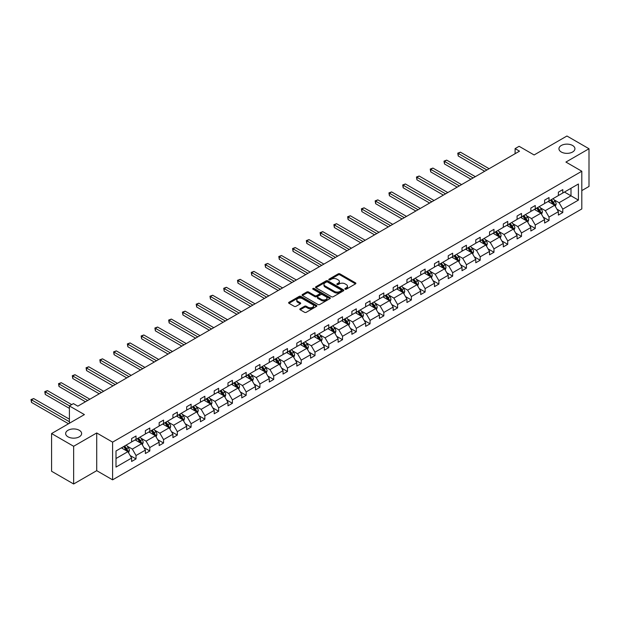 <?xml version="1.0" encoding="UTF-8"?>
<svg xmlns="http://www.w3.org/2000/svg" width="620" height="620" viewBox="0 0 620 620"><rect width="100%" height="100%" fill="white"/><g stroke="black" fill="none" stroke-linecap="round" stroke-linejoin="round"><path stroke-width="0.93" d="M79.29 430.288A7.99 4.611 0 0 0 70.587 429.288A7.99 4.611 0 0 0 65.65 433.55A7.99 4.611 0 0 0 67.991 436.813A7.99 4.611 0 0 0 76.694 437.813A7.99 4.611 0 0 0 81.631 433.55A7.99 4.611 0 0 0 79.29 430.288M572.586 145.483A7.99 4.611 0 0 0 563.882 144.483A7.99 4.611 0 0 0 558.953 148.746A7.99 4.611 0 0 0 561.294 152.008A7.99 4.611 0 0 0 569.997 153.008A7.99 4.611 0 0 0 574.926 148.746A7.99 4.611 0 0 0 572.586 145.483M345.115 289.176A0.86 0.496 0 0 0 346.324 289.176L355.531 283.859A1.225 0.705 0 0 0 355.888 283.363A1.225 0.705 0 0 0 355.531 282.86L339.938 273.862A1.225 0.705 0 0 0 338.202 273.862L329.003 279.178A0.86 0.496 0 0 0 330.212 279.876L331.406 279.186A3.921 2.263 0 0 1 336.947 279.186L338.249 279.938A3.921 2.263 0 0 1 339.396 281.534A3.921 2.263 0 0 1 338.249 283.138L337.055 283.828A0.86 0.496 0 0 0 338.272 284.526L339.458 283.836A3.921 2.263 0 0 1 345.007 283.836L346.301 284.588A3.921 2.263 0 0 1 347.448 286.192A3.921 2.263 0 0 1 346.301 287.788L345.115 288.478A0.86 0.496 0 0 0 345.115 289.176L345.115 288.478M581.808 190.603L589 186.45L589 148.746L566.936 136.013L534.115 154.961L519.111 146.305L515.096 148.622L515.096 153.714M73.641 483.988L96.72 470.665L96.72 432.962L73.641 446.284L73.641 483.988L51.576 471.254L51.576 433.55L84.405 414.594L69.401 405.937L69.401 423.259M73.641 446.284L51.576 433.55M300.181 308.768A1.225 0.705 0 0 0 299.817 309.272A1.225 0.705 0 0 0 300.181 309.767L304.552 312.294A1.225 0.705 0 0 0 306.288 312.294L316.502 306.388A1.225 0.705 0 0 0 316.867 305.892A1.225 0.705 0 0 0 316.502 305.389L300.917 296.391A1.225 0.705 0 0 0 299.181 296.391L288.959 302.289A1.225 0.705 0 0 0 288.602 302.793A1.225 0.705 0 0 0 288.959 303.288L294.244 306.342A1.225 0.705 0 0 0 295.98 306.342L300.351 303.815A1.225 0.705 0 0 0 300.708 303.32A1.225 0.705 0 0 0 300.351 302.816L297.732 301.304A3.278 1.891 0 0 1 296.771 299.964A3.278 1.891 0 0 1 298.794 298.22A3.278 1.891 0 0 1 302.366 298.631L312.627 304.552A3.278 1.891 0 0 1 313.588 305.892A3.278 1.891 0 0 1 311.565 307.636A3.278 1.891 0 0 1 307.993 307.233L306.288 306.241A1.225 0.705 0 0 0 304.552 306.241L300.181 308.768L300.181 309.767L304.552 307.264L304.552 306.241M69.401 405.937L73.424 403.62L77.833 406.162L519.506 151.164L515.096 148.622M96.72 432.962L112.6 442.137L581.808 171.244L581.808 208.94L112.6 479.841L112.6 442.137M589 148.746L565.921 162.068L581.808 171.244M331.491 296.74A1.225 0.705 0 0 0 333.227 296.74L343.441 290.842A1.225 0.705 0 0 0 343.805 290.338A1.225 0.705 0 0 0 343.441 289.842L327.856 280.837A1.225 0.705 0 0 0 326.12 280.837L315.898 286.742A1.225 0.705 0 0 0 315.541 287.238A1.225 0.705 0 0 0 315.898 287.742L331.491 296.74M313.255 289.362A0.86 0.496 0 0 1 314.123 289.486L329.956 298.623L319.757 304.521A1.225 0.705 0 0 1 318.021 304.521L302.428 295.515L306.807 293.012L306.807 291.989L302.428 294.515A1.225 0.705 0 0 0 302.072 295.012A1.225 0.705 0 0 0 302.428 295.515L302.428 294.515M306.807 293.012A1.225 0.705 0 0 1 308.535 293.012L308.535 291.989A1.225 0.705 0 0 0 306.807 291.989M308.535 291.989L314.859 295.639A1.225 0.705 0 0 0 316.595 295.639L319.494 293.965A1.225 0.705 0 0 0 319.85 293.462A1.225 0.705 0 0 0 319.494 292.966L312.914 289.16A0.86 0.496 0 0 1 314.123 288.463L329.972 297.615A1.225 0.705 0 0 1 330.336 298.119A1.225 0.705 0 0 1 329.972 298.615L329.972 297.615M116.002 450.972L131.618 441.959L131.618 438.542L136.028 436L136.028 439.41L145.382 434.008L145.382 430.598L149.8 428.048L149.8 431.458L159.154 426.064L159.154 422.646L163.564 420.096L163.564 423.514L172.918 418.113L172.918 414.703L177.328 412.153L177.328 415.563L186.682 410.169L186.682 406.751L191.1 404.201L191.1 407.619L200.454 402.217L200.454 398.8L204.863 396.257L204.863 399.668L214.218 394.266L214.218 390.856L218.628 388.306L218.628 391.724L227.982 386.322L227.982 382.904L232.399 380.362L232.399 383.772L241.754 378.371L241.754 374.961L246.163 372.411L246.163 375.829L255.518 370.427L255.518 367.009L259.927 364.467L259.927 367.877L269.281 362.475L269.281 359.065L273.699 356.515L273.699 359.933L283.053 354.531L283.053 351.114L287.463 348.572L287.463 351.982L296.817 346.58L296.817 343.17L301.227 340.62L301.227 344.03L310.581 338.636L310.581 335.219L314.991 332.669L314.991 336.087L324.345 330.685L324.345 327.275L328.763 324.725L328.763 328.135L338.117 322.733L338.117 319.323L342.527 316.774L342.527 320.191L351.881 314.79L351.881 311.372L356.291 308.83L356.291 312.24L365.645 306.838L365.645 303.428L370.062 300.878L370.062 304.296L379.417 298.894L379.417 295.476L383.827 292.935L383.827 296.344L393.181 290.943L393.181 287.533L397.591 284.983L397.591 288.401L406.945 282.999L406.945 279.581L411.362 277.039L411.362 280.449L420.716 275.048L420.716 271.637L425.126 269.088L425.126 272.505L434.481 267.104L434.481 263.686L438.89 261.136L438.89 264.554L448.245 259.152L448.245 255.742L452.662 253.192L452.662 256.603L462.016 251.208L462.016 247.791L466.426 245.241L466.426 248.659L475.78 243.257L475.78 239.847L480.19 237.297L480.19 240.707L489.544 235.306L489.544 231.896L493.962 229.346L493.962 232.763L503.316 227.362L503.316 223.944L507.726 221.402L507.726 224.812L517.08 219.41L517.08 216L521.49 213.451L521.49 216.868L530.844 211.467L530.844 208.049L535.261 205.507L535.261 208.917L544.616 203.515L544.616 200.105L549.025 197.555L549.025 200.973L558.38 195.571L558.38 192.154L562.789 189.612L562.789 193.022L578.413 184L578.413 200.105L562.789 209.118L562.789 212.536L558.38 215.086L558.38 211.668L549.025 217.07L549.025 220.48L544.616 223.029L544.616 219.62L535.261 225.021L535.261 228.431L530.844 230.981L530.844 227.563L521.49 232.965L521.49 236.383L517.08 238.925L517.08 235.515L507.726 240.917L507.726 244.327L503.316 246.876L503.316 243.458L493.962 248.86L493.962 252.278L489.544 254.82L489.544 251.41L480.19 256.812L480.19 260.222L475.78 262.772L475.78 259.354L466.426 264.755L466.426 268.173L462.016 270.715L462.016 267.305L452.662 272.707L452.662 276.117L448.245 278.667L448.245 275.257L438.89 280.651L438.89 284.069L434.481 286.618L434.481 283.201L425.126 288.602L425.126 292.012L420.716 294.562L420.716 291.152L411.362 296.546L411.362 299.964L406.945 302.513L406.945 299.096L397.591 304.498L397.591 307.908L393.181 310.457L393.181 307.047L383.827 312.449L383.827 315.859L379.417 318.409L379.417 314.991L370.062 320.393L370.062 323.81L365.645 326.353L365.645 322.942L356.291 328.344L356.291 331.754L351.881 334.304L351.881 330.886L342.527 336.288L342.527 339.706L338.117 342.248L338.117 338.838L328.763 344.24L328.763 347.649L324.345 350.199L324.345 346.781L314.991 352.183L314.991 355.601L310.581 358.143L310.581 354.733L301.227 360.135L301.227 363.545L296.817 366.094L296.817 362.685L287.463 368.079L287.463 371.496L283.053 374.046L283.053 370.628L273.699 376.03L273.699 379.44L269.281 381.99L269.281 378.58L259.927 383.974L259.927 387.392L255.518 389.941L255.518 386.524L246.163 391.925L246.163 395.335L241.754 397.885L241.754 394.475L232.399 399.877L232.399 403.287L227.982 405.837L227.982 402.419L218.628 407.821L218.628 411.238L214.218 413.78L214.218 410.37L204.863 415.772L204.863 419.182L200.454 421.732L200.454 418.314L191.1 423.716L191.1 427.134L186.682 429.675L186.682 426.265L177.328 431.667L177.328 435.077L172.918 437.627L172.918 434.209L163.564 439.611L163.564 443.029L159.154 445.571L159.154 442.161L149.8 447.562L149.8 450.972L145.382 453.522L145.382 450.112L136.028 455.506L136.028 458.924L131.618 461.474L131.618 458.056L116.002 467.077L116.002 450.972M135.144 439.921L141.678 443.688L132.324 449.089L127.216 446.144M132.324 449.089L136.028 455.506M141.678 443.688L145.382 450.112M131.618 441.146L132.324 441.549L136.028 439.41M148.916 431.969L155.442 435.744L146.088 441.146L140.98 438.193M146.088 441.146L149.8 447.562M155.442 435.744L159.154 442.161M145.382 433.194L146.088 433.605L149.8 431.458M162.68 424.026L169.214 427.792L159.859 433.194L154.752 430.241M159.859 433.194L163.564 439.611M169.214 427.792L172.918 434.209M159.154 425.243L159.859 425.653L163.564 423.514M176.444 416.074L182.977 419.849L173.623 425.243L168.516 422.298M173.623 425.243L177.328 431.667M182.977 419.849L186.682 426.265M172.918 417.299L173.623 417.702L177.328 415.563M190.216 408.131L196.742 411.897L187.387 417.299L182.28 414.346M187.387 417.299L191.1 423.716M196.742 411.897L200.454 418.314M186.682 409.347L187.387 409.758L191.1 407.619M203.98 400.179L210.513 403.946L201.159 409.347L196.052 406.402M201.159 409.347L204.863 415.772M210.513 403.946L214.218 410.37M200.454 401.404L201.159 401.807L204.863 399.668M217.744 392.228L224.277 396.002L214.923 401.404L209.816 398.451M214.923 401.404L218.628 407.821M224.277 396.002L227.982 402.419M214.218 393.452L214.923 393.863L218.628 391.724M231.516 384.284L238.041 388.05L228.687 393.452L223.58 390.507M228.687 393.452L232.399 399.877M238.041 388.05L241.754 394.475M227.982 385.508L228.687 385.911L232.399 383.772M245.28 376.332L251.813 380.106L242.459 385.508L237.351 382.555M242.459 385.508L246.163 391.925M251.813 380.106L255.518 386.524M241.754 377.557L242.459 377.968L246.163 375.829M259.044 368.388L265.577 372.155L256.223 377.557L251.115 374.612M256.223 377.557L259.927 383.974M265.577 372.155L269.281 378.58M255.518 369.613L256.223 370.016L259.927 367.877M272.815 360.437L279.341 364.211L269.987 369.613L264.88 366.66M269.987 369.613L273.699 376.03M279.341 364.211L283.053 370.628M269.281 361.662L269.987 362.072L273.699 359.933M286.579 352.493L293.113 356.26L283.758 361.662L278.651 358.716M283.758 361.662L287.463 368.079M293.113 356.26L296.817 362.685M283.053 353.71L283.758 354.121L287.463 351.982M300.344 344.542L306.877 348.316L297.522 353.718L292.415 350.765M297.522 353.718L301.227 360.135M306.877 348.316L310.581 354.733M296.817 345.766L297.522 346.177L301.227 344.03M314.115 336.598L320.641 340.365L311.287 345.766L306.179 342.813M311.287 345.766L314.991 352.183M320.641 340.365L324.345 346.781M310.581 337.815L311.287 338.226L314.991 336.087M327.879 328.647L334.413 332.421L325.058 337.815L319.943 334.87M325.058 337.815L328.763 344.24M334.413 332.421L338.117 338.838M324.345 329.871L325.058 330.274L328.763 328.135M341.643 320.703L348.176 324.469L338.822 329.871L333.715 326.918M338.822 329.871L342.527 336.288M348.176 324.469L351.881 330.886M338.117 321.92L338.822 322.33L342.527 320.191M355.415 312.751L361.94 316.518L352.586 321.92L347.479 318.974M352.586 321.92L356.291 328.344M361.94 316.518L365.645 322.942M351.881 313.976L352.586 314.379L356.291 312.24M369.179 304.8L375.704 308.574L366.358 313.976L361.243 311.023M366.358 313.976L370.062 320.393M375.704 308.574L379.417 314.991M365.645 306.024L366.358 306.435L370.062 304.296M382.943 296.856L389.476 300.623L380.122 306.024L375.015 303.079M380.122 306.024L383.827 312.449M389.476 300.623L393.181 307.047M379.417 298.081L380.122 298.483L383.827 296.344M396.707 288.904L403.24 292.679L393.886 298.081L388.779 295.128M393.886 298.081L397.591 304.498M403.24 292.679L406.945 299.096M393.181 290.129L393.886 290.54L397.591 288.401M410.479 280.961L417.004 284.727L407.65 290.129L402.543 287.184M407.65 290.129L411.362 296.546M417.004 284.727L420.716 291.152M406.945 282.185L407.65 282.588L411.362 280.449M424.243 273.009L430.776 276.784L421.422 282.185L416.314 279.233M421.422 282.185L425.126 288.602M430.776 276.784L434.481 283.201M420.716 274.234L421.422 274.644L425.126 272.505M438.007 265.065L444.54 268.832L435.186 274.234L430.079 271.289M435.186 274.234L438.89 280.651M444.54 268.832L448.245 275.257M434.481 266.282L435.186 266.693L438.89 264.554M451.779 257.114L458.304 260.888L448.95 266.29L443.843 263.337M448.95 266.29L452.662 272.707M458.304 260.888L462.016 267.305M448.245 258.339L448.95 258.749L452.662 256.603M465.543 249.17L472.076 252.937L462.721 258.339L457.614 255.386M462.721 258.339L466.426 264.755M472.076 252.937L475.78 259.354M462.016 250.387L462.721 250.798L466.426 248.659M479.307 241.219L485.84 244.993L476.486 250.387L471.378 247.442M476.486 250.387L480.19 256.812M485.84 244.993L489.544 251.41M475.78 242.443L476.486 242.846L480.19 240.707M493.078 233.275L499.604 237.042L490.25 242.443L485.142 239.49M490.25 242.443L493.962 248.86M499.604 237.042L503.316 243.458M489.544 234.492L490.25 234.903L493.962 232.763M506.842 225.324L513.375 229.09L504.021 234.492L498.914 231.547M504.021 234.492L507.726 240.917M513.375 229.09L517.08 235.515M503.316 226.548L504.021 226.951L507.726 224.812M520.606 217.372L527.139 221.146L517.785 226.548L512.678 223.595M517.785 226.548L521.49 232.965M527.139 221.146L530.844 227.563M517.08 218.597L517.785 219.007L521.49 216.868M534.378 209.428L540.904 213.195L531.549 218.597L526.442 215.651M531.549 218.597L535.261 225.021M540.904 213.195L544.616 219.62M530.844 210.653L531.549 211.056L535.261 208.917M548.142 201.477L554.675 205.251L545.321 210.653L540.214 207.7M545.321 210.653L549.025 217.07M554.675 205.251L558.38 211.668M544.616 202.701L545.321 203.112L549.025 200.973M564.464 192.053L570.997 195.827L559.085 202.701L553.978 199.756M559.085 202.701L562.789 209.118M578.413 200.105L570.997 195.827L570.997 188.286L578.413 184M96.72 470.665L112.6 479.841M558.38 194.758L559.085 195.161L562.789 193.022M116.002 458.513L127.914 451.639L121.381 447.865M127.914 451.639L131.618 458.056M556.923 209.149L562.789 212.536M543.159 217.093L549.025 220.48M529.387 225.044L535.261 228.431M515.623 232.988L521.49 236.383M501.859 240.94L507.726 244.327M488.087 248.883L493.962 252.278M474.323 256.835L480.19 260.222M460.559 264.787L466.426 268.173M446.788 272.73L452.662 276.117M433.024 280.682L438.89 284.069M419.26 288.626L425.126 292.012M405.488 296.577L411.362 299.964M391.724 304.521L397.591 307.908M377.96 312.472L383.827 315.859M364.196 320.416L370.062 323.81M350.424 328.368L356.291 331.754M336.66 336.319L342.527 339.706M322.896 344.263L328.763 347.649M309.124 352.214L314.991 355.601M295.36 360.158L301.227 363.545M281.596 368.11L287.463 371.496M267.825 376.053L273.699 379.44M254.06 384.005L259.927 387.392M240.297 391.949L246.163 395.335M226.525 399.9L232.399 403.287M212.761 407.844L218.628 411.238M198.997 415.795L204.863 419.182M185.225 423.747L191.1 427.134M171.461 431.69L177.328 435.077M157.697 439.642L163.564 443.029M143.925 447.586L149.8 450.972M130.161 455.537L136.028 458.924M345.456 289.3L346.301 288.812A3.921 2.263 0 0 0 347.448 287.207L347.448 286.192M339.396 281.534L339.396 282.557A3.921 2.263 0 0 1 338.249 284.154L337.396 284.65M355.508 283.875L339.938 274.877A1.225 0.705 0 0 0 338.202 274.877L329.344 279.992M343.441 289.842L343.441 290.842L327.856 281.86A1.225 0.705 0 0 0 326.12 281.86L315.913 287.75M341.279 290.687A0.86 0.496 0 0 0 341.279 289.99L327.592 282.085A0.86 0.496 0 0 0 326.384 282.085L325.12 282.813A3.921 2.263 0 0 0 323.973 284.41A3.921 2.263 0 0 0 325.12 286.014L334.482 291.416A3.921 2.263 0 0 0 340.024 291.416L341.279 290.687L341.279 291.71A0.86 0.496 0 0 0 341.527 291.361L341.527 290.338M323.973 284.41L323.973 285.433A3.921 2.263 0 0 0 325.12 287.029L325.12 286.014M341.279 291.71L340.024 292.431A3.921 2.263 0 0 1 334.482 292.431L325.12 287.029M308.535 293.012L314.859 296.662A1.225 0.705 0 0 0 316.595 296.662L319.494 294.981A1.225 0.705 0 0 0 319.85 294.485L319.85 293.462M321.423 299.429A3.278 1.891 0 0 0 324.988 299.84A3.278 1.891 0 0 0 327.011 298.088A3.278 1.891 0 0 0 326.058 296.755L322.439 294.663A1.225 0.705 0 0 0 320.703 294.663L317.804 296.337A1.225 0.705 0 0 0 317.448 296.841A1.225 0.705 0 0 0 317.804 297.344L321.423 299.429L321.423 300.444A3.278 1.891 0 0 0 324.988 300.855A3.278 1.891 0 0 0 327.011 299.111L327.011 298.088M317.448 296.841L317.448 297.856A1.225 0.705 0 0 0 317.804 298.36L317.804 297.344M321.423 300.444L317.804 298.36M313.588 305.892L313.588 306.908A3.278 1.891 0 0 1 311.565 308.659A3.278 1.891 0 0 1 307.993 308.249L306.288 307.264A1.225 0.705 0 0 0 304.552 307.264M296.771 299.964L296.771 300.987A3.278 1.891 0 0 0 297.732 302.32L297.732 301.304M300.336 303.823L297.732 302.32M316.487 306.404L300.917 297.406A1.225 0.705 0 0 0 299.181 297.406L288.974 303.304L288.959 302.289M555.342 206.413L556.156 204.065A3.309 1.907 -120 0 0 555.101 201.252L553.118 198.609M549.568 202.298L548.708 201.151M489.103 168.718L460.451 152.179L458.242 153.45L458.242 156L484.693 171.267M554.187 204.964L554.365 204.205A3.309 1.907 -120 0 0 553.42 202.221L551.443 199.578M550.614 200.051L552.792 202.965A1.682 0.977 60 0 1 553.102 203.476L554.365 204.205M550.382 200.183L552.366 202.833A3.309 1.907 60 0 1 553.187 204.391M458.242 156L457.762 153.171L486.901 169.996M457.762 153.171L460.451 152.179M541.578 214.357L542.392 212.017A3.309 1.907 -120 0 0 541.33 209.196L539.354 206.553M535.796 210.25L534.936 209.103M475.339 176.669L446.687 160.123L444.478 161.401L444.478 163.944L470.929 179.211M540.415 212.916L540.601 212.156A3.309 1.907 -120 0 0 539.656 210.165L537.672 207.522M536.843 208.002L539.028 210.909A1.682 0.977 60 0 1 539.33 211.42L540.601 212.156M536.618 208.134L538.594 210.777A3.309 1.907 60 0 1 539.423 212.342M444.478 163.944L443.99 161.115L473.13 177.94M443.99 161.115L446.687 160.123M527.814 222.309L528.62 219.96A3.309 1.907 -120 0 0 527.566 217.147L525.582 214.504M522.032 218.194L521.172 217.047M461.575 184.613L432.915 168.074L430.714 169.345L430.714 171.895L457.157 187.162M526.651 220.867L526.837 220.108A3.309 1.907 -120 0 0 525.892 218.116L523.908 215.473M523.079 215.946L525.256 218.86A1.682 0.977 60 0 1 525.566 219.371L526.837 220.108M522.846 216.085L524.83 218.728A3.309 1.907 60 0 1 525.652 220.286M430.714 171.895L430.226 169.066L459.366 185.892M430.226 169.066L432.915 168.074M514.042 230.253L514.856 227.912A3.309 1.907 -120 0 0 513.802 225.099L511.818 222.448M508.268 226.145L507.408 224.998M447.803 192.564L419.151 176.018L416.942 177.297L416.942 179.839L443.393 195.114M512.887 228.811L513.073 228.052A3.309 1.907 -120 0 0 512.12 226.06L510.144 223.417M509.314 223.897L511.492 226.804A1.682 0.977 60 0 1 511.802 227.323L513.073 228.052M509.082 224.029L511.066 226.672A3.309 1.907 60 0 1 511.887 228.238M416.942 179.839L416.462 177.018L445.602 193.835M416.462 177.018L419.151 176.018M500.278 238.204L501.092 235.856A3.309 1.907 -120 0 0 500.03 233.042L498.054 230.4M494.496 234.097L493.636 232.95M434.039 200.508L405.387 183.97L403.178 185.241L403.178 187.79L429.629 203.058M499.115 236.763L499.302 236.003A3.309 1.907 -120 0 0 498.356 234.011L496.372 231.369M495.55 231.841L497.728 234.755A1.682 0.977 60 0 1 498.031 235.267L499.302 236.003M495.318 231.981L497.294 234.624A3.309 1.907 60 0 1 498.124 236.181M403.178 187.79L402.698 184.962L431.83 201.787M402.698 184.962L405.387 183.97M486.514 246.148L487.32 243.807A3.309 1.907 -120 0 0 486.266 240.994L484.282 238.344M480.732 242.04L479.872 240.893M420.275 208.46L391.623 191.913L389.414 193.192L389.414 195.734L415.857 211.009M485.351 244.706L485.538 243.947A3.309 1.907 -120 0 0 484.592 241.963L482.608 239.312M481.779 239.793L483.964 242.707A1.682 0.977 60 0 1 484.267 243.218L485.538 243.947M481.546 239.924L483.53 242.567A3.309 1.907 60 0 1 484.352 244.133M389.414 195.734L388.926 192.913L418.066 209.731M388.926 192.913L391.623 191.913M472.742 254.099L473.556 251.759A3.309 1.907 -120 0 0 472.502 248.938L470.518 246.295M466.969 249.992L466.108 248.845M406.503 216.411L377.851 199.865L375.65 201.136L375.65 203.685L402.093 218.953M471.588 252.658L471.774 251.898A3.309 1.907 -120 0 0 470.82 249.906L468.844 247.264M468.015 247.744L470.193 250.651A1.682 0.977 60 0 1 470.503 251.162L471.774 251.898M467.782 247.876L469.766 250.519A3.309 1.907 60 0 1 470.588 252.077M375.65 203.685L375.162 200.857L404.302 217.682M375.162 200.857L377.851 199.865M458.978 262.051L459.792 259.703A3.309 1.907 -120 0 0 458.73 256.889L456.754 254.239M453.197 257.935L452.337 256.788M392.739 224.355L364.087 207.816L361.879 209.087L361.879 211.637L388.329 226.904M457.816 260.601L458.002 259.842A3.309 1.907 -120 0 0 457.056 257.858L455.072 255.208M454.251 255.688L456.429 258.602A1.682 0.977 60 0 1 456.731 259.113L458.002 259.842M454.018 255.82L455.995 258.47A3.309 1.907 60 0 1 456.824 260.028M361.879 211.637L361.398 208.808L390.53 225.626M361.398 208.808L364.087 207.816M445.214 269.995L446.02 267.654A3.309 1.907 -120 0 0 444.966 264.833L442.982 262.19M439.433 265.887L438.572 264.74M378.975 232.306L350.323 215.76L348.115 217.031L348.115 219.581L374.558 234.848M444.052 268.553L444.238 267.794A3.309 1.907 -120 0 0 443.292 265.802L441.308 263.159M440.479 263.639L442.664 266.546A1.682 0.977 60 0 1 442.967 267.057L444.238 267.794M440.254 263.771L442.231 266.414A3.309 1.907 60 0 1 443.052 267.979M348.115 219.581L347.626 216.752L376.766 233.577M347.626 216.752L350.323 215.76M431.443 277.946L432.256 275.598A3.309 1.907 -120 0 0 431.202 272.785L429.218 270.142M425.669 273.831L424.808 272.684M365.203 240.25L336.551 223.712L334.351 224.983L334.351 227.532L360.794 242.8M430.288 276.497L430.474 275.737A3.309 1.907 -120 0 0 429.521 273.753L427.544 271.103M426.715 271.583L428.893 274.497A1.682 0.977 60 0 1 429.203 275.009L430.474 275.737M426.482 271.715L428.466 274.365A3.309 1.907 60 0 1 429.288 275.923M334.351 227.532L333.862 224.703L363.002 241.529M333.862 224.703L336.551 223.712M417.679 285.89L418.492 283.549A3.309 1.907 -120 0 0 417.438 280.728L415.454 278.086M411.897 281.782L411.045 280.635M351.439 248.202L322.788 231.655L320.579 232.934L320.579 235.476L347.029 250.744M416.516 284.448L416.702 283.689A3.309 1.907 -120 0 0 415.757 281.697L413.78 279.054M412.951 279.535L415.129 282.441A1.682 0.977 60 0 1 415.431 282.953L416.702 283.689M412.719 279.667L414.703 282.309A3.309 1.907 60 0 1 415.524 283.875M320.579 235.476L320.098 232.647L349.231 249.472M320.098 232.647L322.788 231.655M403.914 293.841L404.721 291.493A3.309 1.907 -120 0 0 403.667 288.68L401.69 286.037M398.133 289.726L397.273 288.579M337.675 256.145L309.024 239.607L306.815 240.878L306.815 243.428L333.258 258.695M402.752 292.392L402.938 291.632A3.309 1.907 -120 0 0 401.993 289.649L400.009 287.006M399.179 287.478L401.365 290.392A1.682 0.977 60 0 1 401.667 290.904L402.938 291.632M398.954 287.61L400.931 290.261A3.309 1.907 60 0 1 401.76 291.819M306.815 243.428L306.327 240.599L335.466 257.424M306.327 240.599L309.024 239.607M390.143 301.785L390.957 299.445A3.309 1.907 -120 0 0 389.903 296.624L387.919 293.981M384.369 297.678L383.509 296.531M323.904 264.097L295.252 247.551L293.051 248.829L293.051 251.371L319.494 266.647M388.988 300.344L389.174 299.584A3.309 1.907 -120 0 0 388.228 297.592L386.245 294.95M385.415 295.43L387.593 298.336A1.682 0.977 60 0 1 387.903 298.848L389.174 299.584M385.183 295.562L387.167 298.204A3.309 1.907 60 0 1 387.988 299.77M293.051 251.371L292.562 248.542L321.703 265.368M292.562 248.542L295.252 247.551M376.379 309.737L377.192 307.388A3.309 1.907 -120 0 0 376.138 304.575L374.154 301.932M370.597 305.621L369.745 304.474M310.139 272.041L281.488 255.502L279.279 256.773L279.279 259.323L305.73 274.59M375.216 308.295L375.402 307.536A3.309 1.907 -120 0 0 374.457 305.544L372.481 302.901M371.651 303.374L373.829 306.288A1.682 0.977 60 0 1 374.139 306.799L375.402 307.536M371.419 303.513L373.403 306.156A3.309 1.907 60 0 1 374.224 307.714M279.279 259.323L278.798 256.494L307.938 273.319M278.798 256.494L281.488 255.502M362.615 317.68L363.421 315.34A3.309 1.907 -120 0 0 362.367 312.526L360.39 309.876M356.833 313.573L355.973 312.426M296.376 279.992L267.724 263.446L265.515 264.724L265.515 267.267L291.966 282.542M361.452 316.239L361.638 315.479A3.309 1.907 -120 0 0 360.693 313.488L358.709 310.845M357.88 311.325L360.065 314.239A1.682 0.977 60 0 1 360.367 314.751L361.638 315.479M357.655 311.457L359.631 314.1A3.309 1.907 60 0 1 360.46 315.665M265.515 267.267L265.027 264.446L294.167 281.263M265.027 264.446L267.724 263.446M348.843 325.632L349.657 323.284A3.309 1.907 -120 0 0 348.603 320.47L346.619 317.828M343.069 321.524L342.209 320.377M282.612 287.936L253.952 271.397L251.751 272.668L251.751 275.218L278.194 290.486M347.688 324.19L347.874 323.431A3.309 1.907 -120 0 0 346.929 321.439L344.945 318.796M344.115 319.269L346.293 322.183A1.682 0.977 60 0 1 346.603 322.695L347.874 323.431M343.883 319.409L345.867 322.051A3.309 1.907 60 0 1 346.688 323.609M251.751 275.218L251.263 272.389L280.403 289.214M251.263 272.389L253.952 271.397M335.079 333.576L335.893 331.235A3.309 1.907 -120 0 0 334.839 328.422L332.855 325.771M329.298 329.468L328.445 328.321M268.84 295.887L240.188 279.341L237.979 280.62L237.979 283.162L264.43 298.437M333.924 332.134L334.103 331.375A3.309 1.907 -120 0 0 333.157 329.39L331.181 326.74M330.351 327.221L332.529 330.135A1.682 0.977 60 0 1 332.839 330.646L334.103 331.375M330.119 327.352L332.103 329.995A3.309 1.907 60 0 1 332.925 331.56M237.979 283.162L237.499 280.341L266.639 297.158M237.499 280.341L240.188 279.341M321.315 341.527L322.121 339.187A3.309 1.907 -120 0 0 321.067 336.365L319.091 333.723M315.534 337.42L314.673 336.272M255.076 303.839L226.424 287.293L224.215 288.563L224.215 291.113L250.666 306.381M320.153 340.086L320.339 339.326A3.309 1.907 -120 0 0 319.393 337.334L317.409 334.692M316.58 335.172L318.765 338.078A1.682 0.977 60 0 1 319.067 338.59L320.339 339.326M316.355 335.304L318.331 337.947A3.309 1.907 60 0 1 319.161 339.512M224.215 291.113L223.727 288.285L252.867 305.11M223.727 288.285L226.424 287.293M307.543 349.478L308.357 347.13A3.309 1.907 -120 0 0 307.303 344.317L305.319 341.667M301.769 345.363L300.909 344.216M241.312 311.783L212.652 295.244L210.451 296.515L210.451 299.065L236.894 314.332M306.388 348.029L306.575 347.27A3.309 1.907 -120 0 0 305.629 345.286L303.645 342.635M302.816 343.116L304.994 346.03A1.682 0.977 60 0 1 305.303 346.541L306.575 347.27M302.583 343.248L304.567 345.898A3.309 1.907 60 0 1 305.389 347.456M210.451 299.065L209.963 296.236L239.103 313.053M209.963 296.236L212.652 295.244M293.779 357.422L294.593 355.082A3.309 1.907 -120 0 0 293.539 352.261L291.555 349.618M288.005 353.315L287.145 352.168M227.54 319.734L198.888 303.188L196.68 304.459L196.68 307.009L223.13 322.276M292.625 355.981L292.803 355.221A3.309 1.907 -120 0 0 291.857 353.229L289.881 350.587M289.052 351.067L291.229 353.974A1.682 0.977 60 0 1 291.54 354.485L292.803 355.221M288.819 351.199L290.803 353.842A3.309 1.907 60 0 1 291.625 355.407M196.68 307.009L196.199 304.18L225.339 321.005M196.199 304.18L198.888 303.188M280.015 365.374L280.829 363.026A3.309 1.907 -120 0 0 279.767 360.212L277.791 357.57M274.234 361.259L273.374 360.112M213.776 327.678L185.124 311.139L182.916 312.41L182.916 314.96L209.366 330.228M278.853 363.925L279.039 363.165A3.309 1.907 -120 0 0 278.093 361.181L276.109 358.531M275.28 359.011L277.466 361.925A1.682 0.977 60 0 1 277.768 362.437L279.039 363.165M275.055 359.143L277.031 361.793A3.309 1.907 60 0 1 277.861 363.351M182.916 314.96L182.427 312.131L211.567 328.957M182.427 312.131L185.124 311.139M266.251 373.317L267.057 370.977A3.309 1.907 -120 0 0 266.003 368.156L264.019 365.513M260.47 369.21L259.61 368.063M200.012 335.629L171.352 319.083L169.151 320.362L169.151 322.904L195.595 338.171M265.089 371.876L265.275 371.117A3.309 1.907 -120 0 0 264.329 369.125L262.345 366.482M261.516 366.963L263.694 369.869A1.682 0.977 60 0 1 264.004 370.38L265.275 371.117M261.284 367.094L263.267 369.737A3.309 1.907 60 0 1 264.089 371.303M169.151 322.904L168.663 320.075L197.803 336.9M168.663 320.075L171.352 319.083M252.479 381.269L253.293 378.921A3.309 1.907 -120 0 0 252.239 376.108L250.255 373.465M246.706 377.154L245.846 376.007M186.24 343.573L157.589 327.035L155.38 328.305L155.38 330.855L181.831 346.123M251.325 379.82L251.511 379.068A3.309 1.907 -120 0 0 250.558 377.076L248.581 374.433M247.752 374.906L249.93 377.82A1.682 0.977 60 0 1 250.24 378.332L251.511 379.068M247.519 375.038L249.504 377.688A3.309 1.907 60 0 1 250.325 379.246M155.38 330.855L154.899 328.026L184.039 344.852M154.899 328.026L157.589 327.035M238.715 389.213L239.529 386.872A3.309 1.907 -120 0 0 238.468 384.051L236.491 381.409M232.934 385.105L232.074 383.958M172.476 351.524L143.825 334.978L141.616 336.257L141.616 338.799L168.067 354.074M237.553 387.771L237.739 387.012A3.309 1.907 -120 0 0 236.794 385.02L234.81 382.377M233.988 382.858L236.166 385.764A1.682 0.977 60 0 1 236.468 386.276L237.739 387.012M233.756 382.99L235.732 385.632A3.309 1.907 60 0 1 236.561 387.198M141.616 338.799L141.135 335.97L170.267 352.796M141.135 335.97L143.825 334.978M224.952 397.164L225.758 394.816A3.309 1.907 -120 0 0 224.703 392.003L222.72 389.36M219.17 393.049L218.31 391.902M158.712 359.468L130.06 342.93L127.852 344.201L127.852 346.751L154.295 362.018M223.789 395.723L223.975 394.963A3.309 1.907 -120 0 0 223.029 392.971L221.046 390.329M220.216 390.801L222.402 393.716A1.682 0.977 60 0 1 222.704 394.227L223.975 394.963M219.984 390.941L221.968 393.584A3.309 1.907 60 0 1 222.789 395.142M127.852 346.751L127.364 343.922L156.504 360.747M127.364 343.922L130.06 342.93M211.18 405.108L211.994 402.768A3.309 1.907 -120 0 0 210.94 399.954L208.956 397.304M205.406 401L204.546 399.854M144.941 367.42L116.289 350.874L114.088 352.152L114.088 354.694L140.531 369.969M210.025 403.667L210.211 402.907A3.309 1.907 -120 0 0 209.258 400.915L207.281 398.272M206.452 398.753L208.63 401.667A1.682 0.977 60 0 1 208.94 402.179L210.211 402.907M206.22 398.885L208.204 401.528A3.309 1.907 60 0 1 209.025 403.093M114.088 354.694L113.6 351.873L142.74 368.691M113.6 351.873L116.289 350.874M197.416 413.06L198.23 410.711A3.309 1.907 -120 0 0 197.168 407.898L195.192 405.255M191.634 408.952L190.774 407.805M131.177 375.363L102.525 358.825L100.316 360.096L100.316 362.646L126.767 377.913M196.253 411.618L196.439 410.858A3.309 1.907 -120 0 0 195.494 408.867L193.51 406.224M192.688 406.697L194.866 409.611A1.682 0.977 60 0 1 195.168 410.122L196.439 410.858M192.456 406.836L194.432 409.479A3.309 1.907 60 0 1 195.261 411.037M100.316 362.646L99.835 359.817L128.968 376.642M99.835 359.817L102.525 358.825M183.652 421.003L184.458 418.663A3.309 1.907 -120 0 0 183.404 415.85L181.42 413.199M177.87 416.896L177.01 415.749M117.413 383.315L88.761 366.769L86.552 368.048L86.552 370.59L112.995 385.865M182.489 419.562L182.675 418.802A3.309 1.907 -120 0 0 181.73 416.818L179.746 414.168M178.917 414.648L181.102 417.562A1.682 0.977 60 0 1 181.404 418.074L182.675 418.802M178.692 414.78L180.668 417.423A3.309 1.907 60 0 1 181.49 418.988M86.552 370.59L86.064 367.769L115.204 384.586M86.064 367.769L88.761 366.769M169.88 428.955L170.694 426.614A3.309 1.907 -120 0 0 169.64 423.793L167.656 421.15M164.106 424.847L163.246 423.7M103.641 391.267L74.989 374.72L72.788 375.991L72.788 378.541L99.231 393.808M168.725 427.513L168.911 426.754A3.309 1.907 -120 0 0 167.958 424.762L165.982 422.119M165.153 422.6L167.33 425.506A1.682 0.977 60 0 1 167.64 426.018L168.911 426.754M164.92 422.732L166.904 425.374A3.309 1.907 60 0 1 167.725 426.94M72.788 378.541L72.3 375.712L101.44 392.538M72.3 375.712L74.989 374.72M156.116 436.906L156.93 434.558A3.309 1.907 -120 0 0 155.876 431.745L153.892 429.102M150.334 432.791L149.482 431.644M89.877 399.21L61.225 382.672L59.016 383.943L59.016 386.493L85.467 401.76M154.953 435.457L155.139 434.697A3.309 1.907 -120 0 0 154.194 432.714L152.218 430.063M151.388 430.543L153.566 433.457A1.682 0.977 60 0 1 153.869 433.969L155.139 434.697M151.156 430.675L153.14 433.326A3.309 1.907 60 0 1 153.962 434.884M59.016 386.493L58.536 383.664L87.668 400.481M58.536 383.664L61.225 382.672M142.352 444.85L143.158 442.51A3.309 1.907 -120 0 0 142.104 439.689L140.128 437.046M136.571 440.743L135.71 439.596M71.695 404.612L47.461 390.615L45.252 391.887L45.252 394.436L69.401 408.379M141.19 443.409L141.375 442.649A3.309 1.907 -120 0 0 140.43 440.657L138.446 438.014M137.617 438.495L139.802 441.401A1.682 0.977 60 0 1 140.105 441.913L141.375 442.649M137.392 438.627L139.368 441.269A3.309 1.907 60 0 1 140.198 442.835M45.252 394.436L44.764 391.608L69.494 405.883M44.764 391.608L47.461 390.615M128.58 452.802L129.394 450.453A3.309 1.907 -120 0 0 128.34 447.64L126.356 444.997M122.807 448.686L121.946 447.539M69.401 419.182L33.689 398.567L31.488 399.838L31.488 402.388L68.526 423.77M127.425 451.352L127.612 450.593A3.309 1.907 -120 0 0 126.666 448.609L124.682 445.966M123.853 446.439L126.031 449.353A1.682 0.977 60 0 1 126.341 449.864L127.612 450.593M123.62 446.571L125.604 449.221A3.309 1.907 60 0 1 126.426 450.779M31.488 402.388L31 399.559L69.401 421.732M31 399.559L33.689 398.567M346.301 288.812L346.301 287.788M337.055 284.526L337.055 283.828M338.249 284.154L338.249 283.138M329.003 279.876L329.003 279.178M338.202 274.877L338.202 273.862M339.938 274.877L339.938 273.862M355.531 283.859L355.531 282.86M315.898 287.742L315.898 286.742M326.12 281.86L326.12 280.837M327.856 281.86L327.856 280.837M334.482 292.431L334.482 291.416M340.024 292.431L340.024 291.416M314.859 296.662L314.859 295.639M316.595 296.662L316.595 295.639M319.494 294.981L319.494 293.965M314.123 289.486L314.123 288.463M306.288 307.264L306.288 306.241M307.993 308.249L307.993 307.233M300.351 303.815L300.351 302.816M299.181 297.406L299.181 296.391M300.917 297.406L300.917 296.391M316.502 306.388L316.502 305.389M554.435 205.112L556.132 204.135M553.42 202.221L555.101 201.252M551.42 203.376L552.366 202.833M540.671 213.063L542.368 212.079M539.656 210.165L541.33 209.196M537.656 211.319L538.594 210.777M526.899 221.007L528.596 220.03M525.892 218.116L527.566 217.147M523.892 219.271L524.83 218.728M513.135 228.958L514.832 227.974M512.12 226.06L513.802 225.099M510.121 227.215L511.066 226.672M499.371 236.902L501.068 235.926M498.356 234.011L500.03 233.042M496.357 235.166L497.294 234.624M485.6 244.853L487.297 243.869M484.592 241.963L486.266 240.994M482.593 243.118L483.53 242.567M471.836 252.797L473.533 251.821M470.82 249.906L472.502 248.938M468.821 251.061L469.766 250.519M458.071 260.749L459.769 259.764M457.056 257.858L458.73 256.889M455.057 259.013L455.995 258.47M444.3 268.692L446.005 267.716M443.292 265.802L444.966 264.833M441.293 266.957L442.231 266.414M430.536 276.644L432.233 275.66M429.521 273.753L431.202 272.785M427.521 274.908L428.466 274.365M416.772 284.596L418.469 283.611M415.757 281.697L417.438 280.728M413.757 282.852L414.703 282.309M403 292.539L404.705 291.563M401.993 289.649L403.667 288.68M399.993 290.803L400.931 290.261M389.236 300.491L390.933 299.507M388.228 297.592L389.903 296.624M386.229 298.747L387.167 298.204M375.472 308.435L377.169 307.458M374.457 305.544L376.138 304.575M372.457 306.699L373.403 306.156M361.7 316.386L363.405 315.402M360.693 313.488L362.367 312.526M358.693 314.642L359.631 314.1M347.936 324.33L349.634 323.353M346.929 321.439L348.603 320.47M344.929 322.594L345.867 322.051M334.172 332.281L335.87 331.297M333.157 329.39L334.839 328.422M331.158 330.545L332.103 329.995M320.401 340.225L322.106 339.249M319.393 337.334L321.067 336.365M317.394 338.489L318.331 337.947M306.637 348.176L308.334 347.192M305.629 345.286L307.303 344.317M303.63 346.44L304.567 345.898M292.873 356.12L294.57 355.144M291.857 353.229L293.539 352.261M289.858 354.384L290.803 353.842M279.108 364.072L280.806 363.088M278.093 361.181L279.767 360.212M276.094 362.336L277.031 361.793M265.337 372.023L267.034 371.039M264.329 369.125L266.003 368.156M262.33 370.279L263.267 369.737M251.573 379.967L253.27 378.99M250.558 377.076L252.239 376.108M248.558 378.231L249.504 377.688M237.809 387.919L239.506 386.934M236.794 385.02L238.468 384.051M234.794 386.175L235.732 385.632M224.037 395.862L225.734 394.886M223.029 392.971L224.703 392.003M221.03 394.126L221.968 393.584M210.273 403.814L211.97 402.829M209.258 400.915L210.94 399.954M207.258 402.07L208.204 401.528M196.509 411.757L198.206 410.781M195.494 408.867L197.168 407.898M193.494 410.021L194.432 409.479M182.737 419.709L184.442 418.725M181.73 416.818L183.404 415.85M179.73 417.973L180.668 417.423M168.973 427.653L170.671 426.676M167.958 424.762L169.64 423.793M165.958 425.917L166.904 425.374M155.209 435.604L156.907 434.62M154.194 432.714L155.876 431.745M152.195 433.868L153.14 433.326M141.438 443.548L143.142 442.571M140.43 440.657L142.104 439.689M138.43 441.812L139.368 441.269M127.674 451.5L129.371 450.515M126.666 448.609L128.34 447.64M124.667 449.764L125.604 449.221"/></g></svg>
